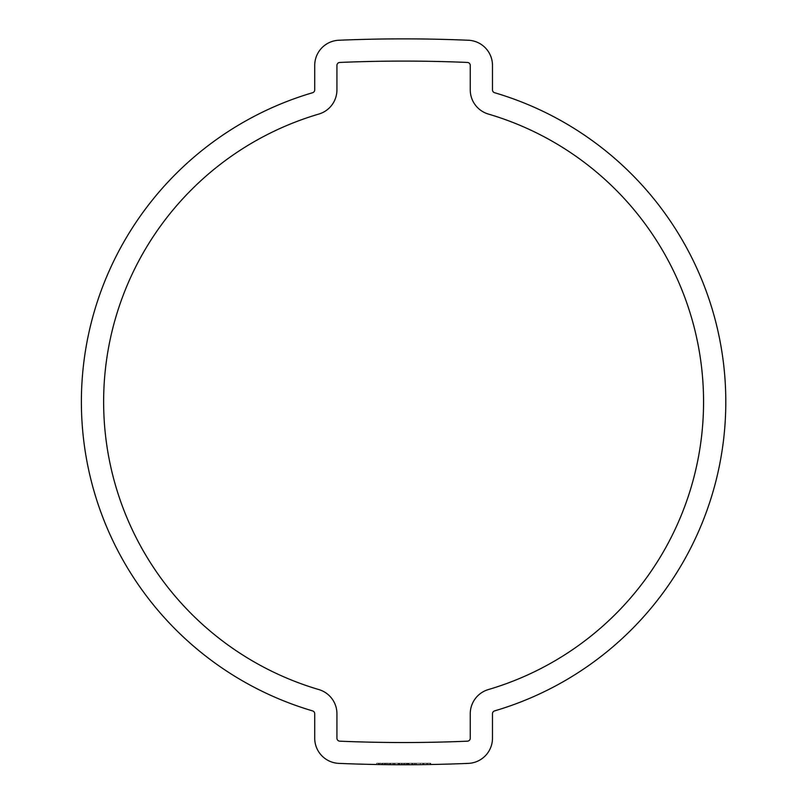 <?xml version="1.0" encoding="UTF-8"?>
<svg xmlns="http://www.w3.org/2000/svg" width="805" height="805" viewBox="0 0 805 805"><rect width="100%" height="100%" fill="white"/><g stroke="black" fill="none" stroke-linecap="round" stroke-linejoin="round"><path stroke-width="0.6" stroke-dasharray="4.03 3.02" d="M318.861 114.048A299.983 299.983 0 0 0 318.861 689.573A25.186 25.186 0 0 1 336.933 713.733L336.933 738.215A2.958 2.958 0 0 0 339.77 741.174A1500.641 1500.641 0 0 0 467.423 741.174A2.958 2.958 0 0 0 470.261 738.215L470.261 713.733A25.186 25.186 0 0 1 488.333 689.573A299.983 299.983 0 0 0 488.333 114.048A25.186 25.186 0 0 1 470.261 89.888L470.261 65.406A2.958 2.958 0 0 0 467.423 62.448A1500.641 1500.641 0 0 0 339.77 62.448A2.958 2.958 0 0 0 336.933 65.406L336.933 89.888A25.186 25.186 0 0 1 318.861 114.048M81.396 401.816A322.201 322.201 0 0 0 312.592 710.896A2.958 2.958 0 0 1 314.715 713.733L314.715 738.215A25.186 25.186 0 0 0 338.825 763.371A1522.859 1522.859 0 0 0 468.369 763.371A25.186 25.186 0 0 0 492.479 738.215L492.479 713.733A2.958 2.958 0 0 1 494.602 710.896A322.201 322.201 0 0 0 494.602 92.726A2.958 2.958 0 0 1 492.479 89.888L492.479 65.406A25.186 25.186 0 0 0 468.369 40.25A1522.859 1522.859 0 0 0 338.825 40.25A25.186 25.186 0 0 0 314.715 65.406L314.715 89.888A2.958 2.958 0 0 1 312.592 92.726A322.201 322.201 0 0 0 81.396 401.816M409.111 763.271L409.111 764.74L409.111 763.271L409.111 764.74L399.31 764.74L389.489 764.69L399.31 764.74L399.31 763.271L389.489 763.251L409.111 763.271L399.31 763.271L399.31 764.74M385.535 763.241L385.535 764.639L378.37 764.539L378.37 763.221L427.656 763.231L376.428 763.21L376.428 764.509L377.153 764.519M404.543 764.75L404.543 763.271L394.993 763.261L403.365 763.271L401.212 763.271L401.212 764.75L401.212 763.271L405.046 763.271L399.179 763.271L399.179 764.74L405.046 764.75L382.204 764.599L399.823 764.75L427.656 764.559L377.666 764.529L377.666 763.221M393.554 763.261L393.554 764.72L393.554 763.261L393.554 764.72L398.103 764.74L393.484 764.72L393.484 763.261L399.179 763.271M382.204 764.599L382.204 763.231L392.126 763.261L392.126 764.71L390.928 764.7L399.3 764.74L399.3 763.271L407.672 763.271L390.918 763.261L399.3 763.271L399.3 764.74L407.672 764.74L399.3 764.74M389.992 764.69L389.489 763.251M423.007 764.629L423.007 763.241L414.434 763.261L414.434 764.71L428.532 764.549M414.434 763.261L410.62 763.261L410.62 764.73L401.343 764.75L430.584 764.509L430.584 763.21L428.441 763.221L428.441 764.549M430.776 764.509L423.863 764.619L423.863 763.241L430.373 763.21L407.914 763.271L430.776 763.21L430.776 764.509L430.776 763.21M425.141 764.599L407.914 764.74L408.598 764.74L408.598 763.271M423.863 764.619L408.769 764.74L408.769 763.271L408.769 764.74L416.326 764.7L416.276 763.261L416.276 764.7L408.598 764.74M416.396 764.7L408.175 764.74L408.175 763.271L416.396 763.261L416.396 764.7L408.175 764.74M415.551 764.7L406.877 764.75L406.877 763.271L415.551 763.261L415.551 764.7L406.877 764.75M406.384 764.75L414.162 764.71L402.953 764.75L406.384 764.75L406.384 763.271L402.953 763.271L414.162 763.261L406.384 763.271M416.155 764.7L416.396 763.261M408.175 763.271L416.155 763.261M408.507 764.74L408.507 763.271M415.269 764.71L415.551 763.261M406.877 763.271L415.269 763.261M407.551 764.74L407.551 763.271M402.953 764.75L402.953 763.271M411.677 764.73L411.677 763.261M414.162 764.71L414.162 763.261M430.705 764.509L430.705 763.21L423.863 763.241M423.994 764.609L423.994 763.241L423.994 764.609M430.373 764.519L430.373 763.21M430.061 764.519L430.061 763.221M407.914 764.74L407.914 763.271M423.007 763.241L428.441 763.221M430.584 763.21L430.584 764.509L430.574 763.21L410.62 763.261M412.391 764.72L412.391 763.261M406.676 764.75L406.676 763.271M401.343 764.75L401.343 763.271M420.341 764.659L420.341 763.251M427.656 764.559L427.656 763.231M382.204 763.231L404.543 763.271M399.823 764.75L399.823 763.271M388.513 764.68L388.513 763.251M390.485 764.69L390.485 763.251M406.314 764.75L406.314 763.271M422.786 764.629L422.786 763.241M382.818 764.609L382.818 763.241M381.077 764.579L381.077 763.231M378.37 763.221L376.599 763.21L376.599 764.509M392.126 763.261L393.484 763.261M384.025 763.241L384.025 764.629M405.046 764.75L405.046 763.271M403.365 764.75L403.365 763.271M394.993 764.73L394.993 763.261M398.103 764.74L398.133 763.271M390.918 764.7L390.918 763.261M407.672 764.74L407.672 763.271M404.442 764.75L404.442 763.271M412.864 764.72L412.864 763.261M427.697 764.559L427.697 763.231M427.475 764.559L427.475 763.231M426.388 764.579L426.388 763.231M392.739 764.71L392.739 763.261L392.739 764.71M394.51 764.72L394.51 763.261M398.596 764.74L398.596 763.271M379.839 764.569L379.839 763.231M378.964 764.549L378.964 763.221M381.942 764.599L381.942 763.231M386.803 764.659L386.803 763.251M398.032 764.74L398.032 763.271M401.816 764.75L401.816 763.271M401.262 764.75L401.262 763.271M389.56 764.69L389.56 763.251M387.205 764.659L387.205 763.251M385.605 764.639L385.605 763.241M384.921 764.639L384.921 763.241M399.139 764.74L399.139 763.271M408.87 764.74L408.87 763.271M416.346 764.7L416.346 763.261"/><path stroke-width="1.21" d="M318.861 114.048A299.983 299.983 0 0 0 318.861 689.573A25.186 25.186 0 0 1 336.933 713.733L336.933 738.215A2.958 2.958 0 0 0 339.77 741.174A1500.641 1500.641 0 0 0 467.423 741.174A2.958 2.958 0 0 0 470.261 738.215L470.261 713.733A25.186 25.186 0 0 1 488.333 689.573A299.983 299.983 0 0 0 488.333 114.048A25.186 25.186 0 0 1 470.261 89.888L470.261 65.406A2.958 2.958 0 0 0 467.423 62.448A1500.641 1500.641 0 0 0 339.77 62.448A2.958 2.958 0 0 0 336.933 65.406L336.933 89.888A25.186 25.186 0 0 1 318.861 114.048M492.479 65.406A25.186 25.186 0 0 0 468.369 40.25A1522.859 1522.859 0 0 0 338.825 40.25A25.186 25.186 0 0 0 314.715 65.406L314.715 89.888A2.958 2.958 0 0 1 312.592 92.726A322.201 322.201 0 0 0 312.592 710.896A2.958 2.958 0 0 1 314.715 713.733L314.715 738.215A25.186 25.186 0 0 0 338.825 763.371A1522.859 1522.859 0 0 0 468.369 763.371A25.186 25.186 0 0 0 492.479 738.215L492.479 713.733A2.958 2.958 0 0 1 494.602 710.896A322.201 322.201 0 0 0 494.602 92.726A2.958 2.958 0 0 1 492.479 89.888L492.479 65.406M399.31 764.74L409.111 764.74M389.56 764.69L385.535 764.639M377.666 764.529L378.37 764.539M393.484 764.72L392.126 764.71M399.3 764.74L389.992 764.69M426.388 764.579L427.656 764.559M428.441 764.549L430.584 764.509M410.62 764.73L414.434 764.71M430.776 764.509L425.141 764.599M393.554 764.72L395.195 764.73"/></g></svg>
